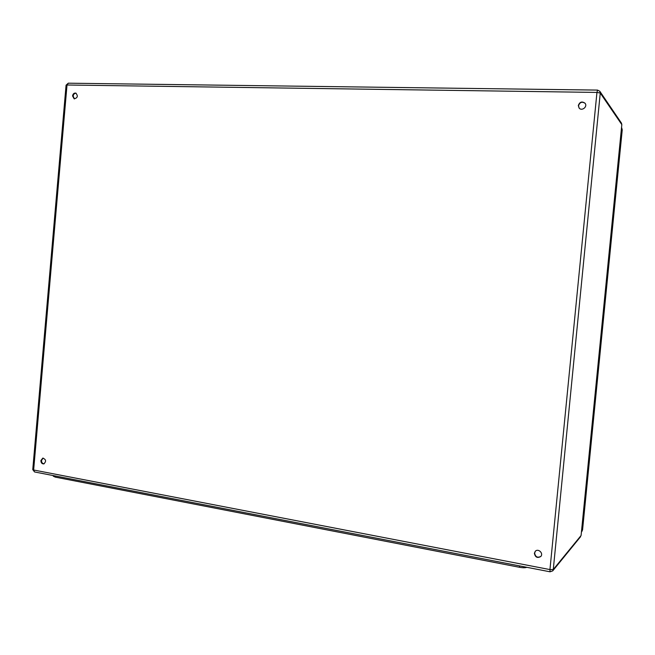 <?xml version="1.0" encoding="UTF-8"?>
<svg xmlns="http://www.w3.org/2000/svg" width="655" height="655" viewBox="0 0 655 655"><rect width="100%" height="100%" fill="white"/><g stroke="black" fill="none" stroke-linecap="round" stroke-linejoin="round"><path stroke-width="0.98" d="M40.888 460.563L42.796 458.107C46.12 459.45 46.448 461.39 43.77 463.92C41.945 463.928 40.978 462.815 40.888 460.563M534.382 553.27L535.266 551.313C538.164 548.014 543.846 553.401 540.752 556.529C537.346 558.371 535.217 557.29 534.382 553.27M578.324 105.504C579.732 101.861 581.959 101.099 585.021 103.212C587.944 106.609 581.787 111.563 579.077 108.009L578.324 105.504M72.549 95.925C72.983 93.796 74.081 92.854 75.833 93.116C78.223 95.99 77.667 97.898 74.162 98.831L72.549 95.925M43.107 458.074L41.511 460.449C41.552 462.495 42.403 463.625 44.073 463.83M535.397 551.191L534.619 553.025C535.381 556.938 537.46 558.068 540.858 556.406M585.12 103.343C582.058 101.361 579.855 102.164 578.512 105.742L579.167 108.116M76.127 93.239C74.506 93.215 73.507 94.173 73.147 96.121L74.465 98.905M526.833 567.304C525.392 567.893 522.944 567.885 519.481 567.287L55.38 477.143L53.276 476.185L53.325 475.587M621.808 124.728L621.448 123.107L621.824 124.614L600.258 93.043L553.279 569.498L581.091 535.487L621.824 124.614L581.1 535.348M34.551 471.952L33.642 470.003L549.946 569.58L596.951 92.42L67.015 85.003L33.642 470.003L32.758 469.602L34.551 471.952L550.069 571.807L552.73 570.865L553.279 569.498L549.946 569.58L550.069 571.807M66.073 85.166L67.015 85.003L68.341 83.144L66.073 85.166L32.758 469.602M68.619 83.193L597.548 90.095L596.951 92.42L600.258 93.043L599.824 91.291L597.548 90.095L599.824 91.291L621.448 123.107M550.184 571.733L552.73 570.865L580.608 536.666M519.481 567.287L519.611 565.904M55.38 477.143L55.479 476.005M621.546 127.602L622.217 129.796L621.439 128.683M622.209 129.903L582.549 529.87L581.55 531.066M582.557 529.739L581.46 531.942M621.726 127.856L622.234 129.846L582.573 529.805L581.918 531.393"/></g></svg>

